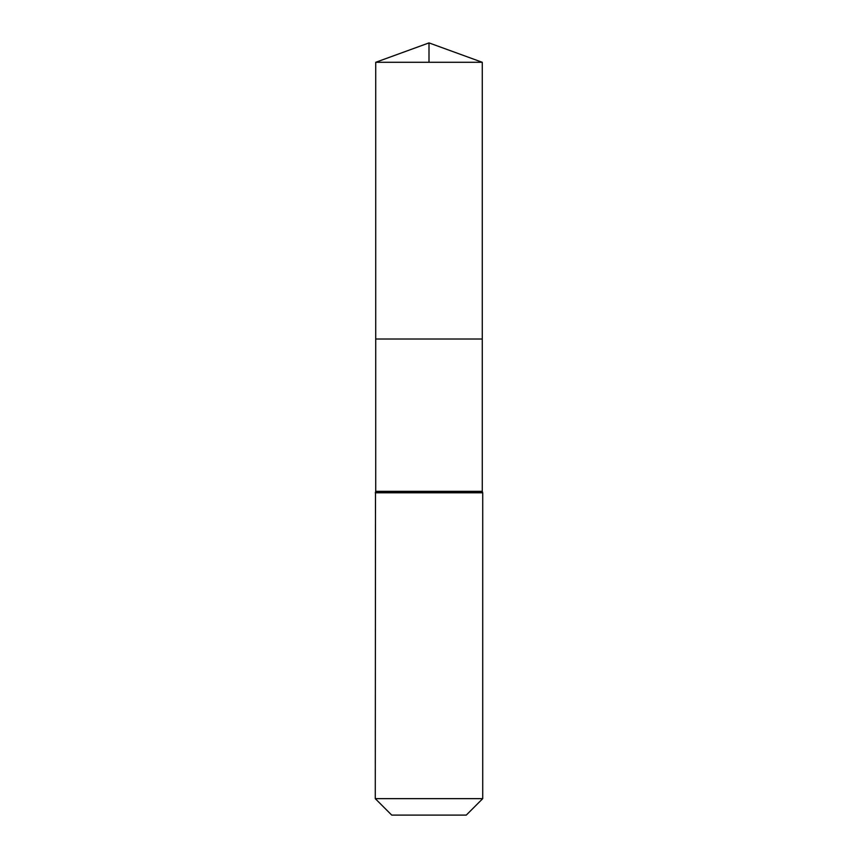 <?xml version="1.0" encoding="UTF-8"?>
<svg xmlns="http://www.w3.org/2000/svg" width="858" height="858" viewBox="0 0 858 858"><rect width="100%" height="100%" fill="white"/><g stroke="black" fill="none" stroke-linecap="round" stroke-linejoin="round"><path stroke-width="1.29" d="M375.718 491.323L375.718 339.017L482.282 339.017L375.718 339.017L375.718 62.291L482.282 62.291L482.282 491.323L375.718 491.323L375.504 492.052L482.496 492.052L482.282 491.323M375.278 798.648L482.722 798.648L466.269 815.1L391.731 815.1L375.278 798.648L375.504 492.052M375.718 62.291L429 42.9L482.282 62.291M429 62.291L429 42.9L375.718 62.291L375.718 339.017M375.278 492.792L482.722 492.792L482.496 492.052M482.722 798.648L482.722 492.792"/></g></svg>
